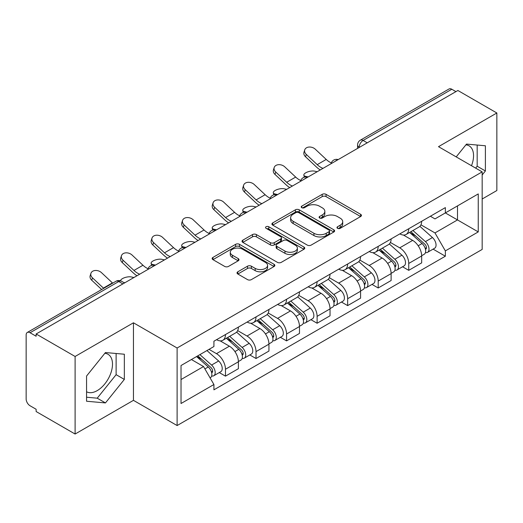 <?xml version="1.0" encoding="UTF-8"?>
<svg xmlns="http://www.w3.org/2000/svg" width="523" height="523" viewBox="0 0 523 523"><rect width="100%" height="100%" fill="white"/><g stroke="black" fill="none" stroke-linecap="round" stroke-linejoin="round"><path stroke-width="0.78" d="M337.525 228.322A1.902 1.098 0 0 0 340.218 228.322L360.635 216.535A2.72 1.569 0 0 0 361.432 215.424A2.72 1.569 0 0 0 360.635 214.312L326.045 194.34A2.72 1.569 0 0 0 322.201 194.34L301.778 206.127A1.902 1.098 0 0 0 301.222 206.905A1.902 1.098 0 0 0 301.778 207.683A1.902 1.098 0 0 0 304.471 207.683L307.112 206.16A8.695 5.021 0 0 1 319.409 206.16L322.292 207.821A8.695 5.021 0 0 1 324.842 211.37A8.695 5.021 0 0 1 322.292 214.92L319.651 216.45A1.902 1.098 0 0 0 319.095 217.228A1.902 1.098 0 0 0 319.651 217.999A1.902 1.098 0 0 0 322.345 217.999L324.986 216.476A8.695 5.021 0 0 1 337.283 216.476L340.166 218.143A8.695 5.021 0 0 1 342.715 221.693A8.695 5.021 0 0 1 340.166 225.243L337.525 226.766A1.902 1.098 0 0 0 336.969 227.544A1.902 1.098 0 0 0 337.525 228.322L337.525 226.766M465.888 144.851A21.6 12.467 -60 0 1 469.079 145.825A21.6 12.467 -60 0 1 471.498 165.726M104.835 353.3A21.6 12.467 -60 0 1 108.026 354.28A21.6 12.467 -60 0 1 111.334 371.585A21.6 12.467 -60 0 1 97.226 390.622A21.6 12.467 -60 0 1 86.557 391.76M237.828 271.79A2.72 1.569 0 0 0 237.03 272.901A2.72 1.569 0 0 0 237.828 274.006L247.529 279.615A2.72 1.569 0 0 0 251.373 279.615L274.052 266.521A2.72 1.569 0 0 0 274.85 265.409A2.72 1.569 0 0 0 274.052 264.298L239.462 244.326A2.72 1.569 0 0 0 235.618 244.326L212.939 257.421A2.72 1.569 0 0 0 212.142 258.532A2.72 1.569 0 0 0 212.939 259.637L224.661 266.41A2.72 1.569 0 0 0 228.505 266.41L238.213 260.807A2.72 1.569 0 0 0 239.004 259.696A2.72 1.569 0 0 0 238.213 258.584L232.395 255.231A7.27 4.197 0 0 1 230.27 252.263A7.27 4.197 0 0 1 234.755 248.386A7.27 4.197 0 0 1 242.679 249.294L265.455 262.441A7.27 4.197 0 0 1 267.586 265.409A7.27 4.197 0 0 1 263.095 269.286A7.27 4.197 0 0 1 255.172 268.377L251.373 266.187A2.72 1.569 0 0 0 247.529 266.187L237.828 271.79L237.828 274.006M177.114 348.004L133.45 322.796L75.103 356.477L36.133 333.981L457.887 90.492L496.85 112.988L438.503 146.669L482.167 171.877L177.114 348.004L177.114 425.552L482.167 249.432L482.167 171.877M307.302 245.104A2.72 1.569 0 0 0 311.146 245.104L333.824 232.009A2.72 1.569 0 0 0 334.622 230.905A2.72 1.569 0 0 0 333.824 229.793L299.228 209.821A2.72 1.569 0 0 0 295.39 209.821L272.712 222.909A2.72 1.569 0 0 0 271.914 224.021A2.72 1.569 0 0 0 272.712 225.132L307.302 245.104M266.841 228.734A1.902 1.098 0 0 1 268.77 229.002L268.77 226.74L303.941 247.046A2.72 1.569 0 0 1 304.739 248.157A2.72 1.569 0 0 1 303.941 249.268L281.263 262.356A2.72 1.569 0 0 1 277.419 262.356L242.822 242.384L242.822 240.168A2.72 1.569 0 0 0 242.025 241.273A2.72 1.569 0 0 0 242.822 242.384M242.822 240.168L252.531 234.566A2.72 1.569 0 0 1 256.375 234.566L270.404 242.665A2.72 1.569 0 0 0 274.248 242.665L280.688 238.946A2.72 1.569 0 0 0 281.479 237.834A2.72 1.569 0 0 0 280.688 236.729L266.076 228.296A1.902 1.098 0 0 1 265.521 227.518A1.902 1.098 0 0 1 266.697 226.505A1.902 1.098 0 0 1 268.77 226.74M75.103 356.477L75.103 434.031L36.133 411.536L36.133 409.274L30.066 405.77A5.537 3.197 -120 0 1 26.15 398.984L26.15 335.001A5.537 3.197 -120 0 1 27.294 332.465L115.995 281.256A5.537 3.197 60 0 1 118.76 281.531L30.066 332.739A5.537 3.197 -120 0 0 27.294 332.465M482.167 199.015L496.85 190.535L496.85 112.988M75.103 434.031L133.45 400.343L177.114 425.552M36.133 333.981L36.133 336.243L30.066 332.739M367.231 142.831L363.119 140.452A5.537 3.197 60 0 0 360.354 140.177L449.048 88.969A5.537 3.197 60 0 1 451.813 89.243L363.119 140.452A5.537 3.197 120 0 0 359.203 147.238L359.203 147.46M455.925 91.617L451.813 89.243M408.738 228.741A12.735 7.355 60 0 1 406.103 234.461L419.028 227.002A12.735 7.355 -120 0 0 421.662 221.281M390.4 242.456L399.735 247.843A12.735 7.355 60 0 1 408.738 263.448L421.662 255.982A12.735 7.355 -120 0 0 412.654 240.384L403.41 235.043M421.662 255.982L421.662 262.879L408.738 270.339L402.547 266.763M406.103 234.461A12.735 7.355 60 0 1 399.834 233.886M408.738 263.448L408.738 270.339M378.194 246.379A12.735 7.355 60 0 1 375.56 252.093L388.478 244.633A12.735 7.355 -120 0 0 391.119 238.913M371.997 284.401L378.194 287.977L391.119 280.518L391.119 273.621A12.735 7.355 -120 0 0 382.11 258.022L372.86 252.681M375.56 252.093A12.735 7.355 60 0 1 369.29 251.517M359.857 260.094L369.192 265.481A12.735 7.355 60 0 1 378.194 281.08L378.194 287.977M347.651 264.01A12.735 7.355 60 0 1 345.017 269.731L357.935 262.265A12.735 7.355 -120 0 0 360.576 256.551M341.454 302.033L347.651 305.609L360.576 298.149L360.576 291.252A12.735 7.355 -120 0 0 351.567 275.654L342.317 270.313M345.017 269.731A12.735 7.355 60 0 1 338.741 269.155M329.313 277.726L338.643 283.113A12.735 7.355 60 0 1 347.651 298.718L347.651 305.609M317.108 281.649A12.735 7.355 60 0 1 314.467 287.362L327.391 279.903A12.735 7.355 -120 0 0 330.026 274.183M310.91 319.671L317.108 323.247L330.033 315.787L330.033 308.89A12.735 7.355 -120 0 0 321.024 293.292L311.773 287.951M314.467 287.362A12.735 7.355 60 0 1 308.197 286.787M298.764 295.364L308.099 300.751A12.735 7.355 60 0 1 317.108 316.35L317.108 323.247M286.565 299.28A12.735 7.355 60 0 1 283.924 305.001L296.848 297.535A12.735 7.355 -120 0 0 299.483 291.821M280.367 337.302L286.565 340.878L299.483 333.419L299.483 326.522A12.735 7.355 -120 0 0 290.481 310.924L281.23 305.582M283.924 305.001A12.735 7.355 60 0 1 277.654 304.425M268.221 312.996L277.556 318.383A12.735 7.355 60 0 1 286.565 333.988L286.565 340.878M256.015 316.918A12.735 7.355 60 0 1 253.38 322.632L266.305 315.173A12.735 7.355 -120 0 0 268.94 309.453M249.824 354.94L256.015 358.517L268.94 351.057L268.94 344.16A12.735 7.355 -120 0 0 259.931 328.562L250.687 323.221M253.38 322.632A12.735 7.355 60 0 1 247.111 322.057M237.677 330.634L247.013 336.021A12.735 7.355 60 0 1 256.015 351.619L256.015 358.517M225.472 334.55A12.735 7.355 60 0 1 222.837 340.27L235.755 332.805A12.735 7.355 -120 0 0 238.396 327.091M219.274 372.572L225.472 376.148L238.396 368.689L238.396 361.792A12.735 7.355 -120 0 0 229.388 346.193L220.137 340.852M222.837 340.27A12.735 7.355 60 0 1 216.568 339.695M209.023 349.357L216.463 353.653A12.735 7.355 60 0 1 225.472 369.258L225.472 376.148M430.377 216.247L434.979 218.908L478.251 193.922L457.494 205.905L457.494 219.922L434.979 232.925L420.943 224.825M181.03 379.541L203.545 366.545L213.92 384.516L181.03 403.508L181.03 365.525L213.92 346.533L213.92 341.218L445.354 207.605L445.354 212.913L478.251 231.905L445.354 250.896L434.979 232.925M478.251 193.922L478.251 231.905M213.92 384.516L213.92 389.831L445.354 256.211L445.354 250.896M482.167 174.989L485.396 170.969L485.396 145.773L466.503 144.087L456.206 156.893M133.45 322.796L133.45 400.343M86.557 401.239L105.45 402.926L124.343 379.423L124.343 354.228L105.45 352.541L86.557 376.044L86.557 401.239M203.545 366.545L191.405 359.53M433.09 249.131L445.354 256.211M475.649 168.118L477.172 166.222L477.172 145.041M477.172 166.222L485.396 170.969M86.557 397.225L97.226 398.18L116.119 374.671L116.119 353.496M97.226 398.18L105.45 402.926M116.119 374.671L124.343 379.423M338.283 228.59L340.166 227.505A8.695 5.021 0 0 0 342.715 223.955L342.715 221.693M324.842 211.37L324.842 213.632A8.695 5.021 0 0 1 322.292 217.182L320.409 218.274M360.602 216.555L326.045 196.602A2.72 1.569 0 0 0 322.201 196.602L302.536 207.951M333.792 232.029L299.228 212.083A2.72 1.569 0 0 0 295.39 212.083L272.745 225.151M329.019 231.676A1.902 1.098 0 0 0 329.575 230.905A1.902 1.098 0 0 0 329.019 230.127L298.653 212.593A1.902 1.098 0 0 0 295.966 212.593L293.174 214.201A8.695 5.021 0 0 0 290.631 217.751A8.695 5.021 0 0 0 293.174 221.301L313.931 233.284A8.695 5.021 0 0 0 326.234 233.284L329.019 231.676L329.019 233.938A1.902 1.098 0 0 0 329.575 233.16L329.575 230.905M290.631 217.751L290.631 220.013A8.695 5.021 0 0 0 293.174 223.563L293.174 221.301M329.019 233.938L326.234 235.546A8.695 5.021 0 0 1 313.931 235.546L293.174 223.563M242.862 242.404L252.531 236.821L252.531 234.566M281.479 237.834L281.479 240.096A2.72 1.569 0 0 1 280.688 241.208L274.248 244.921A2.72 1.569 0 0 1 270.404 244.921L256.375 236.821A2.72 1.569 0 0 0 252.531 236.821M268.77 229.002L303.902 249.288M284.963 251.066A7.27 4.197 0 0 0 292.887 251.981A7.27 4.197 0 0 0 297.371 248.098A7.27 4.197 0 0 0 295.24 245.13L287.219 240.502A2.72 1.569 0 0 0 283.374 240.502L276.935 244.215A2.72 1.569 0 0 0 276.144 245.326A2.72 1.569 0 0 0 276.935 246.438L284.963 251.066L284.963 253.328A7.27 4.197 0 0 0 292.887 254.237A7.27 4.197 0 0 0 297.371 250.36L297.371 248.098M276.144 245.326L276.144 247.588A2.72 1.569 0 0 0 276.935 248.7L276.935 246.438M284.963 253.328L276.935 248.7M267.586 265.409L267.586 267.671A7.27 4.197 0 0 1 263.095 271.548A7.27 4.197 0 0 1 255.172 270.639L251.373 268.449A2.72 1.569 0 0 0 247.529 268.449L237.86 274.032M230.27 252.263L230.27 254.524A7.27 4.197 0 0 0 232.395 257.493L232.395 255.231M238.174 260.827L232.395 257.493M274.019 266.54L239.462 246.588A2.72 1.569 0 0 0 235.618 246.588L212.972 259.663M317.193 171.714L314.552 171.139A6.368 2.419 -13.1 0 0 307.478 171.995A6.368 2.419 -13.1 0 0 303.85 175.192A6.368 2.419 -13.1 0 0 305.55 176.343L308.191 176.918M409.627 232.428L422.068 243.535A6.923 3.994 60 0 1 424.245 254.237L421.662 255.727M409.954 232.722L415.811 236.102M410.882 231.702L424.728 244.058A3.321 1.915 60 0 1 425.774 249.196A3.321 1.915 60 0 1 425.467 249.321M412.954 230.506L425.402 241.613A6.923 3.994 60 0 1 427.572 252.315A6.923 3.994 60 0 1 425.48 252.537M419.891 226.335L432.449 237.54A6.923 3.994 60 0 1 434.62 248.248L427.572 252.315M331.314 162.908A17.167 9.911 60 0 1 326.221 159.443L315.31 149.218A6.368 4.602 17.7 0 0 309.158 147.035A6.368 4.602 17.7 0 0 304.739 149.879A6.368 4.602 17.7 0 0 306.301 154.416L305.55 156.782A6.368 4.602 -162.3 0 1 303.981 152.245L304.739 149.879M322.979 168.38A17.167 9.911 60 0 1 317.219 164.64L306.301 154.416M305.55 156.782L316.461 167.014A20.77 11.99 -120 0 0 320.253 169.955M286.65 189.352L284.009 188.777A6.368 2.419 -13.1 0 0 276.935 189.633A6.368 2.419 -13.1 0 0 273.307 192.824A6.368 2.419 -13.1 0 0 275 193.974L277.641 194.549M379.077 250.059L391.524 261.167A6.923 3.994 60 0 1 393.701 271.868L391.119 273.366M379.41 250.354L385.268 253.74M380.332 249.334L394.185 261.696A3.321 1.915 60 0 1 395.225 266.835A3.321 1.915 60 0 1 394.924 266.952M382.411 248.137L394.852 259.245A6.923 3.994 60 0 1 397.029 269.953A6.923 3.994 60 0 1 394.937 270.175M389.347 243.973L401.906 255.178A6.923 3.994 60 0 1 404.076 265.88L397.029 269.953M256.107 206.984L253.465 206.408A6.368 2.419 -13.1 0 0 246.392 207.265A6.368 2.419 -13.1 0 0 242.757 210.455A6.368 2.419 -13.1 0 0 244.457 211.612L247.098 212.188M348.534 267.698L360.981 278.805A6.923 3.994 60 0 1 363.152 289.507L360.569 290.997M348.867 267.992L354.725 271.372M349.789 266.972L363.642 279.328A3.321 1.915 60 0 1 364.681 284.466A3.321 1.915 60 0 1 364.381 284.59M351.861 265.776L364.309 276.883A6.923 3.994 60 0 1 366.486 287.585A6.923 3.994 60 0 1 364.394 287.807M358.804 261.605L371.356 272.81A6.923 3.994 60 0 1 373.533 283.518L366.486 287.585M300.771 180.546A17.167 9.911 60 0 1 295.678 177.075L284.767 166.85A6.368 4.602 17.7 0 0 278.615 164.673A6.368 4.602 17.7 0 0 274.196 167.51A6.368 4.602 17.7 0 0 275.758 172.047L275 174.421A6.368 4.602 -162.3 0 1 273.437 169.883L274.196 167.51M292.429 186.011A17.167 9.911 60 0 1 286.676 182.279L275.758 172.047M275 174.421L285.918 184.645A20.77 11.99 -120 0 0 289.703 187.587M270.221 198.178A17.167 9.911 60 0 1 265.135 194.713L254.224 184.488A6.368 4.602 17.7 0 0 248.072 182.305A6.368 4.602 17.7 0 0 243.653 185.149A6.368 4.602 17.7 0 0 245.215 189.686L244.457 192.052A6.368 4.602 -162.3 0 1 242.894 187.515L243.653 185.149M261.886 203.65A17.167 9.911 60 0 1 256.126 199.91L245.215 189.686M244.457 192.052L255.374 202.277A20.77 11.99 -120 0 0 259.16 205.219M225.563 224.622L222.922 224.047A6.368 2.419 -13.1 0 0 215.849 224.903A6.368 2.419 -13.1 0 0 212.214 228.093A6.368 2.419 -13.1 0 0 213.914 229.244L216.555 229.819M317.991 285.329L330.438 296.436A6.923 3.994 60 0 1 332.608 307.138L330.026 308.635M318.317 285.623L324.182 289.01M319.246 284.604L333.092 296.966A3.321 1.915 60 0 1 334.138 302.104A3.321 1.915 60 0 1 333.837 302.222M321.318 283.407L333.766 294.514A6.923 3.994 60 0 1 335.936 305.216A6.923 3.994 60 0 1 333.851 305.439M328.261 279.243L340.813 290.448A6.923 3.994 60 0 1 342.99 301.15L335.936 305.216M195.014 242.254L192.372 241.678A6.368 2.419 -13.1 0 0 185.305 242.535A6.368 2.419 -13.1 0 0 181.671 245.725A6.368 2.419 -13.1 0 0 183.37 246.882L186.011 247.457M287.447 302.967L299.895 314.075A6.923 3.994 60 0 1 302.065 324.776L299.483 326.267M287.774 303.262L293.632 306.641M288.703 302.242L302.549 314.598A3.321 1.915 60 0 1 303.595 319.736A3.321 1.915 60 0 1 303.288 319.86M290.775 301.045L303.222 312.153A6.923 3.994 60 0 1 305.393 322.854A6.923 3.994 60 0 1 303.301 323.077M297.711 296.874L310.27 308.08A6.923 3.994 60 0 1 312.44 318.782L305.393 322.854M164.47 259.892L161.829 259.316A6.368 2.419 -13.1 0 0 154.756 260.173A6.368 2.419 -13.1 0 0 151.127 263.363A6.368 2.419 -13.1 0 0 152.827 264.514L155.462 265.089M256.904 320.599L269.345 331.706A6.923 3.994 60 0 1 271.522 342.408L268.94 343.899M257.231 320.893L263.089 324.28M258.159 319.873L272.006 332.236A3.321 1.915 60 0 1 273.052 337.374A3.321 1.915 60 0 1 272.745 337.492M260.232 318.677L272.679 329.784A6.923 3.994 60 0 1 274.85 340.486A6.923 3.994 60 0 1 272.758 340.708M267.168 314.513L279.727 325.718A6.923 3.994 60 0 1 281.897 336.42L274.85 340.486M239.678 215.809A17.167 9.911 60 0 1 234.592 212.345L223.674 202.12A6.368 4.602 17.7 0 0 217.529 199.943A6.368 4.602 17.7 0 0 213.109 202.78A6.368 4.602 17.7 0 0 214.672 207.317L213.914 209.69A6.368 4.602 -162.3 0 1 212.351 205.153L213.109 202.78M231.343 221.281A17.167 9.911 60 0 1 225.583 217.548L214.672 207.317M213.914 209.69L224.825 219.915A20.77 11.99 -120 0 0 228.616 222.857M209.135 233.448A17.167 9.911 60 0 1 204.048 229.983L193.131 219.752A6.368 4.602 17.7 0 0 186.979 217.575A6.368 4.602 17.7 0 0 182.56 220.418A6.368 4.602 17.7 0 0 184.122 224.955L183.37 227.322A6.368 4.602 -162.3 0 1 181.808 222.785L182.56 220.418M200.799 238.919A17.167 9.911 60 0 1 195.04 235.18L184.122 224.955M183.37 227.322L194.281 237.547A20.77 11.99 -120 0 0 198.073 240.488M178.591 251.079A17.167 9.911 60 0 1 173.499 247.614L162.588 237.39A6.368 4.602 17.7 0 0 156.436 235.213A6.368 4.602 17.7 0 0 152.016 238.05A6.368 4.602 17.7 0 0 153.579 242.587L152.827 244.96A6.368 4.602 -162.3 0 1 151.258 240.423L152.016 238.05M170.256 256.551A17.167 9.911 60 0 1 164.497 252.818L153.579 242.587M152.827 244.96L163.738 255.185A20.77 11.99 -120 0 0 167.53 258.127M133.927 277.523L131.286 276.948A6.368 2.419 -13.1 0 0 124.428 277.726A6.368 2.419 -13.1 0 0 120.558 280.812M226.354 338.237L238.802 349.338A6.923 3.994 60 0 1 240.979 360.046L238.39 361.537M226.688 338.531L232.545 341.911M227.61 337.512L241.463 349.867A3.321 1.915 60 0 1 242.502 355.006A3.321 1.915 60 0 1 242.201 355.124M229.682 336.315L242.129 347.422A6.923 3.994 60 0 1 244.306 358.124A6.923 3.994 60 0 1 242.214 358.347M236.625 332.144L249.183 343.35A6.923 3.994 60 0 1 251.354 354.051L244.306 358.124M123.559 282.427L124.919 282.727M148.048 268.717A17.167 9.911 60 0 1 142.956 265.253L132.044 255.021A6.368 4.602 17.7 0 0 125.893 252.844A6.368 4.602 17.7 0 0 121.473 255.688A6.368 4.602 17.7 0 0 123.036 260.225L122.277 262.592A6.368 4.602 -162.3 0 1 120.715 258.055L121.473 255.688M139.706 274.189A17.167 9.911 60 0 1 133.953 270.45L123.036 260.225M122.277 262.592L133.195 272.816A20.77 11.99 -120 0 0 136.98 275.758M196.57 356.549L208.259 366.976A6.923 3.994 60 0 1 210.429 377.678L210.089 377.881M196.687 356.483L202.002 359.543M197.831 355.823L210.919 367.506A3.321 1.915 60 0 1 211.959 372.644A3.321 1.915 60 0 1 211.658 372.762M199.904 354.627L211.586 365.054A6.923 3.994 60 0 1 213.757 375.756A6.923 3.994 60 0 1 211.671 375.978M206.951 350.56L218.634 360.988A6.923 3.994 60 0 1 220.811 371.69L213.757 375.756M112.707 283.159A17.167 9.911 60 0 1 112.412 282.884L101.501 272.66A6.368 4.602 17.7 0 0 95.349 270.476A6.368 4.602 17.7 0 0 90.93 273.32A6.368 4.602 17.7 0 0 92.493 277.857L91.734 280.23A6.368 4.602 -162.3 0 1 90.172 275.693L90.93 273.32M103.698 288.356A17.167 9.911 60 0 1 103.404 288.081L92.493 277.857M91.734 280.23L101.665 289.533M359.399 147.349L359.203 147.238A5.537 3.197 0 0 1 357.582 144.976L357.582 148.401M256.015 351.619L268.94 344.16M286.565 333.988L299.483 326.522M317.108 316.35L330.033 308.89M347.651 298.718L360.576 291.252M378.194 281.08L391.119 273.621M225.472 369.258L238.396 361.792M216.463 353.653L229.388 346.193M247.013 336.021L259.931 328.562M277.556 318.383L290.481 310.924M308.099 300.751L321.024 293.292M338.643 283.113L351.567 275.654M369.192 265.481L382.11 258.022M399.735 247.843L412.654 240.384M337.714 159.868A5.537 3.197 120 0 0 335.269 161.28M307.171 177.506A5.537 3.197 120 0 0 304.726 178.918M276.621 195.138A5.537 3.197 120 0 0 274.176 196.55M246.078 212.776A5.537 3.197 120 0 0 243.633 214.188M215.535 230.408A5.537 3.197 120 0 0 213.09 231.82M184.992 248.046A5.537 3.197 120 0 0 182.547 249.458M154.448 265.677A5.537 3.197 120 0 0 152.003 267.09M122.872 283.904L118.76 281.531A5.537 3.197 120 0 1 121.532 281.256A5.537 5.537 0 0 0 115.995 281.256M340.166 227.505L340.166 225.243M319.651 217.999L319.651 216.45M322.292 217.182L322.292 214.92M301.778 207.683L301.778 206.127M322.201 196.602L322.201 194.34M326.045 196.602L326.045 194.34M360.635 216.535L360.635 214.312M272.712 225.132L272.712 222.909M295.39 212.083L295.39 209.821M299.228 212.083L299.228 209.821M333.824 232.009L333.824 229.793M313.931 235.546L313.931 233.284M326.234 235.546L326.234 233.284M256.375 236.821L256.375 234.566M270.404 244.921L270.404 242.665M274.248 244.921L274.248 242.665M280.688 241.208L280.688 238.946M303.941 249.268L303.941 247.046M247.529 268.449L247.529 266.187M251.373 268.449L251.373 266.187M255.172 270.639L255.172 268.377M238.213 260.807L238.213 258.584M212.939 259.637L212.939 257.421M235.618 246.588L235.618 244.326M239.462 246.588L239.462 244.326M274.052 266.521L274.052 264.298M305.55 176.343L305.694 176.977M422.068 243.535L418.191 245.771M426.461 247.68L425.212 248.399M432.449 237.54L425.402 241.613M317.219 164.64L326.221 159.443M275 193.974L275.15 194.608M391.524 261.167L387.648 263.409M395.918 265.311L394.669 266.03M401.906 255.178L394.852 259.245M244.457 211.612L244.607 212.246M360.981 278.805L357.098 281.041M365.374 282.943L364.126 283.669M371.356 272.81L364.309 276.883M286.676 182.279L295.678 177.075M256.126 199.91L265.135 194.713M213.914 229.244L214.064 229.878M330.438 296.436L326.555 298.679M334.825 300.581L333.576 301.3M340.813 290.448L333.766 294.514M183.37 246.882L183.514 247.516M299.895 314.075L296.011 316.31M304.281 318.213L303.033 318.938M310.27 308.08L303.222 312.153M152.827 264.514L152.971 265.148M269.345 331.706L265.468 333.949M273.738 335.851L272.49 336.57M279.727 325.718L272.679 329.784M225.583 217.548L234.592 212.345M195.04 235.18L204.048 229.983M164.497 252.818L173.499 247.614M238.802 349.338L234.925 351.58M243.195 353.483L241.946 354.208M249.183 343.35L242.129 347.422M133.953 270.45L142.956 265.253M208.259 366.976L204.911 368.911M212.645 371.121L211.403 371.84M218.634 360.988L211.586 365.054M103.404 288.081L112.412 282.884M338.185 159.6A5.537 5.537 0 0 0 331.079 163.699M307.642 177.232A5.537 5.537 0 0 0 300.535 181.337M277.092 194.87A5.537 5.537 0 0 0 269.986 198.969M246.549 212.501A5.537 5.537 0 0 0 239.442 216.607M216.006 230.14A5.537 5.537 0 0 0 208.899 234.239M185.462 247.771A5.537 5.537 0 0 0 178.356 251.877M154.919 265.409A5.537 5.537 0 0 0 147.813 269.508M124.494 282.969L121.532 281.256M360.354 140.177A5.537 5.537 0 0 0 357.582 144.976M304.321 177.212L303.85 175.192M273.777 194.85L273.307 192.824M243.234 212.482L242.757 210.455M212.684 230.113L212.214 228.093M182.141 247.752L181.671 245.725M151.598 265.383L151.127 263.363"/></g></svg>

